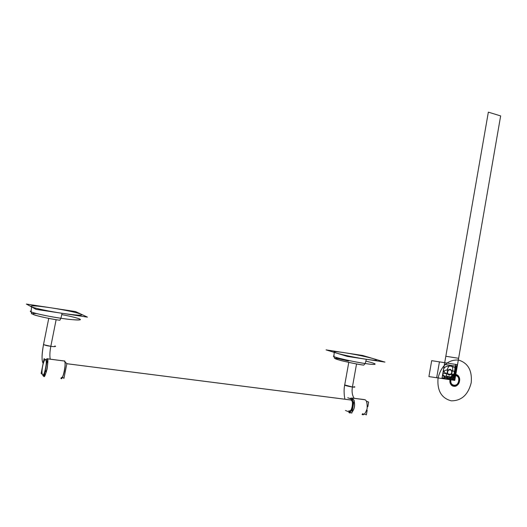<?xml version="1.0" encoding="UTF-8"?>
<svg xmlns="http://www.w3.org/2000/svg" width="527" height="527" viewBox="0 0 527 527"><rect width="100%" height="100%" fill="white"/><g stroke="black" fill="none" stroke-linecap="round" stroke-linejoin="round"><path stroke-width="0.79" d="M348.63 411.771L349.335 412.911L351.134 412.806L349.335 412.911L351.134 412.806L349.335 412.911L348.63 411.771L349.335 412.911L351.134 412.806L349.335 412.911L348.63 411.771C352.682 413.794 355.112 400.237 350.929 398.965L352.003 398.05L350.929 398.965C355.106 400.283 352.688 413.748 348.63 411.771C352.688 413.748 355.106 400.283 350.929 398.965L351.924 398.043L363.59 399.571M363.702 399.558L364.789 399.729C366.634 400.171 367.411 403.181 367.115 408.768C365.389 413.642 363.696 415.533 362.036 414.439L362.062 414.446C363.696 415.533 365.389 413.642 367.115 408.768C367.411 403.181 366.634 400.171 364.789 399.729L364.789 399.729C366.634 400.171 367.411 403.181 367.115 408.768C365.389 413.642 363.696 415.533 362.036 414.439L363.09 413.524L362.036 414.439C363.742 415.546 365.448 413.583 367.154 408.557C367.352 402.938 366.528 399.98 364.677 399.683L364.789 399.729C366.634 400.171 367.411 403.181 367.115 408.768C365.389 413.642 363.696 415.533 362.036 414.439C363.742 415.546 365.448 413.583 367.154 408.557C367.352 402.938 366.528 399.98 364.677 399.683L363.702 399.558M344.711 384.947L352.405 386.996C351.647 391.62 352.234 395.402 354.17 398.326C352.234 395.402 351.647 391.62 352.405 386.996C351.647 391.62 352.234 395.402 354.17 398.326C352.234 395.402 351.647 391.62 352.405 386.996L354.888 386.923L352.405 386.996C351.647 391.62 352.234 395.402 354.17 398.326C352.234 395.402 351.647 391.62 352.405 386.996L354.888 386.923L352.405 386.996L356.548 363.933L352.405 386.996L344.711 384.947C343.235 385.191 350.817 386.91 352.405 386.996C354.691 387.338 355.317 387.22 354.276 386.653C355.317 387.22 354.691 387.338 352.405 386.996L344.671 385.171C343.472 390.652 344.487 398.089 344.987 399.249C344.487 398.089 343.472 390.652 344.671 385.171L348.775 362.398L344.671 385.171M348.492 361.074L336.727 358.294C327.926 357.971 357.247 364.572 363.729 365.119L365.251 363.511L363.729 365.119C357.247 364.572 327.926 357.971 336.727 358.294C327.926 357.971 357.247 364.572 363.729 365.119L365.251 363.511C372.134 364.618 375.349 364.697 374.888 363.762C375.349 364.697 372.134 364.618 365.251 363.511C372.134 364.618 375.349 364.697 374.888 363.762M356.548 363.933L352.405 386.996L356.548 363.933M336.727 358.294C333.301 358.189 335.001 358.92 333.92 356.562C335.001 358.92 333.301 358.189 336.727 358.294C327.926 357.971 357.247 364.572 363.729 365.119L365.251 363.511L366.311 359.282C373.248 360.409 376.561 360.54 376.258 359.677C371.904 357.629 349.856 353.373 344.533 352.708C337.464 351.542 334.026 351.39 334.23 352.267C338.551 354.302 360.936 358.623 366.311 359.282C373.248 360.409 376.561 360.54 376.258 359.677C371.904 357.629 349.856 353.373 344.533 352.708C337.464 351.542 334.026 351.39 334.23 352.267C338.551 354.302 360.936 358.623 366.311 359.282L365.251 363.511L366.311 359.282C354.118 357.326 344.171 355.257 336.47 353.077C331.404 351.325 334.092 351.199 344.533 352.708C356.094 354.566 365.764 356.568 373.544 358.716C379.236 360.567 376.825 360.758 366.311 359.282C372.47 360.277 381.278 361.081 373.544 358.716C364.875 356.219 349.724 353.452 344.533 352.708C338.703 351.759 329.329 350.784 336.47 353.077C344.803 355.56 361.028 358.544 366.311 359.282L365.251 363.511C359.981 362.899 337.807 358.591 333.92 356.562C337.807 358.591 359.981 362.899 365.251 363.511C373.498 364.954 382.24 365.007 365.916 361.147C382.24 365.007 373.498 364.954 365.251 363.511C359.052 362.938 329.191 356.595 333.894 355.988L333.92 356.562C337.807 358.591 359.981 362.899 365.251 363.511C359.981 362.899 337.807 358.591 333.92 356.562L334.21 352.385L333.894 355.988C329.191 356.595 359.052 362.938 365.251 363.511M384.96 362.102L347.267 356.404L326.055 349.882L362.648 355.475L384.96 362.102M364.098 399.552L352.003 398.05L353.841 400.092L352.003 398.05L353.841 400.092L352.003 398.05L350.929 398.965M366.647 401.304L368.65 402.068L367.826 406.706M367.194 410.237L366.37 414.854L364.46 414.077M354.072 400.678C355.132 405.21 354.447 409.044 352.01 412.18C354.447 409.044 355.132 405.21 354.072 400.678C355.198 405.237 354.506 409.071 352.01 412.18C354.447 409.044 355.132 405.21 354.072 400.678C355.198 405.237 354.506 409.071 352.01 412.18C354.506 409.071 355.198 405.237 354.072 400.678M347.748 397.733L354.157 400.217L351.845 413.102L345.462 410.461M350.751 399.96L66.85 363.702L350.751 399.96C354.282 399.367 351.674 413.926 348.808 410.777C351.562 413.919 354.342 399.683 350.824 399.993C354.342 399.683 351.562 413.919 348.808 410.777C352.227 412.47 354.282 401.04 350.751 399.96L66.85 363.702L349.968 399.881M64.854 362.056L66.889 363.498L63.945 378.366L62.43 377.187M64.274 360.975L64.327 361.021C66.791 362.714 63.194 380.402 60.875 378.129L62.298 377.082L60.875 378.129C63.194 380.402 66.791 362.714 64.327 361.021L47.055 358.755L64.327 361.021C65.302 361.377 65.335 364.783 64.439 371.225C62.845 376.957 61.652 379.256 60.875 378.129L62.298 377.082L60.875 378.129C63.24 380.428 66.824 362.332 64.274 360.975L64.327 361.021C65.302 361.377 65.335 364.783 64.439 371.225C62.845 376.957 61.652 379.256 60.875 378.129C62.548 382.819 67.133 359.651 64.274 360.975L47.055 358.755L45.612 359.803L47.107 358.801C48.016 359.157 48.003 362.583 47.068 369.071C45.487 374.855 44.327 377.18 43.609 376.047C44.327 377.18 45.487 374.855 47.068 369.071C48.003 362.583 48.016 359.157 47.107 358.801C48.016 359.157 48.003 362.583 47.068 369.071C45.487 374.855 44.327 377.18 43.609 376.047C45.118 380.757 49.769 357.398 47.055 358.755L47.107 358.801C48.016 359.157 48.003 362.583 47.068 369.071C45.487 374.855 44.327 377.18 43.609 376.047C45.118 380.757 49.769 357.398 47.055 358.755L64.274 360.975M64.966 361.344L64.327 361.021L64.966 361.344L65.216 362.312M46.251 372.273L45.111 371.239L46.251 372.273M46.244 372.279L45.131 371.146M46.916 362.194L47.805 361.66M47.792 361.43L47.002 361.766M50.829 346.318C53.906 346.766 55.493 346.74 55.585 346.232C55.493 346.74 53.906 346.766 50.829 346.318C49.801 351.68 49.61 355.962 50.256 359.17C49.61 355.962 49.801 351.68 50.829 346.318C53.906 346.766 55.493 346.74 55.585 346.232C55.493 346.74 53.906 346.766 50.829 346.318C49.801 351.68 49.61 355.962 50.256 359.17C49.61 355.962 49.801 351.68 50.829 346.318C49.801 351.68 49.61 355.962 50.256 359.17C49.61 355.962 49.801 351.68 50.829 346.318L56.139 319.652L50.829 346.318L43.497 344.665L50.829 346.318L56.139 319.652L50.829 346.318C54.729 346.858 56.073 346.733 54.874 345.936C56.073 346.733 54.729 346.858 50.829 346.318C46.455 345.725 44.031 345.053 43.563 344.302L43.497 344.665L50.829 346.318L43.497 344.665L43.563 344.302C44.031 345.053 46.455 345.725 50.829 346.318M59.88 320.232C51.593 319.303 25.79 313.835 34.143 313.565C25.79 313.835 51.593 319.303 59.88 320.232L60.915 318.249L59.88 320.232C51.593 319.303 25.79 313.835 34.143 313.565C30.085 313.868 32.206 314.316 31.086 311.859L30.414 311.141L31.073 310.93L30.349 311.266L31.086 311.859C35.829 314.006 53.906 317.28 60.915 318.249C68.767 319.507 84.228 321.114 79.465 318.914C84.228 321.114 68.767 319.507 60.915 318.249L59.88 320.232C51.593 319.303 25.79 313.835 34.143 313.565C29.664 313.828 32.47 314.382 31.086 311.859L30.349 311.266L31.073 310.93C25.52 311.786 52.371 317.228 60.915 318.249C53.906 317.28 35.829 314.006 31.086 311.859L30.349 311.266L31.073 310.93C25.52 311.786 52.371 317.228 60.915 318.249L59.88 320.232C49.841 319.171 21.943 312.702 36.673 313.611C21.943 312.702 49.841 319.171 59.88 320.232M62.061 313.295L60.915 318.249C53.906 317.28 35.829 314.006 31.086 311.859L31.554 306.892L31.086 311.859C35.829 314.006 53.906 317.28 60.915 318.249L62.061 313.295C54.92 312.28 36.725 308.993 31.561 306.852C26.923 304.659 43.616 306.595 51.218 307.847C43.616 306.595 26.923 304.659 31.561 306.852C36.725 308.993 54.92 312.28 62.061 313.295L60.915 318.249C69.353 319.579 75.756 320.113 80.137 319.83C82.344 319.138 71.158 316.319 61.784 314.626C71.158 316.319 82.344 319.138 80.137 319.83C75.756 320.113 69.353 319.579 60.915 318.249L62.061 313.295C70.038 314.586 85.657 316.305 81.171 314.217C85.657 316.305 70.038 314.586 62.061 313.295C48.313 311.226 33.576 308.045 31.133 306.648C29.96 305.324 36.653 305.726 51.218 307.847C58.233 308.862 76.059 312.083 81.171 314.217C76.059 312.083 58.233 308.862 51.218 307.847C66.204 310.245 76.231 312.386 81.29 314.27C83.444 315.745 77.034 315.416 62.061 313.295C70.117 314.586 85.058 316.226 81.29 314.27C76.217 312.136 58.484 308.901 51.218 307.847C43.695 306.635 28.418 304.83 31.133 306.648C35.421 308.717 54.505 312.228 62.061 313.295M79.465 318.914C84.228 321.114 68.767 319.507 60.915 318.249C68.767 319.507 84.228 321.114 79.465 318.914M87.423 317.129L36.08 309.369L26.35 304.046L75.519 311.562L87.423 317.129M42.647 374.697L43.062 375.83L42.647 374.697C40.658 373.366 43.721 358.024 45.612 359.803C43.721 358.024 40.658 373.366 42.647 374.697L43.062 375.83L42.647 374.697C40.651 373.412 43.728 357.971 45.612 359.803C47.667 360.916 44.518 376.719 42.647 374.697L43.062 375.83L42.647 374.697C43.939 378.742 47.937 358.643 45.612 359.803L47.055 358.755L45.612 359.803C47.937 358.643 43.939 378.742 42.647 374.697M44.09 358.643L47.16 360.975L44.169 375.982L41.139 373.432L44.09 358.643M47.819 362.135L46.824 362.648M45.315 370.217L46.501 371.43L45.315 370.211M455.288 377.543L448.53 378.742L442.443 375.639L442.015 378.109L454.86 379.993L455.288 377.543C448.675 379.012 448.293 378.966 442.443 375.639L442.015 378.109L454.86 379.993L457.219 366.384L450.862 365.395C452.265 365.955 452.891 367.747 452.739 370.771C449.788 376.858 447.943 376.574 447.199 369.934C448.088 367.003 449.294 365.488 450.809 365.389L444.399 364.394L442.015 378.109L454.86 379.993L455.288 377.543L442.443 375.639L442.015 378.109L454.86 379.993L457.219 366.384L444.399 364.394L442.015 378.109L448.47 379.058C447.041 378.544 446.402 376.752 446.553 373.676C449.511 367.589 451.356 367.866 452.087 374.506C451.204 377.437 449.999 378.959 448.47 379.058L454.86 379.993L457.219 366.384L444.399 364.394L442.015 378.109L448.846 376.917L454.86 379.993L455.288 377.543L442.443 375.639L442.015 378.109C448.701 376.627 449.076 376.693 454.86 379.993L455.288 377.543M441.942 378.511L454.794 380.395L457.515 364.697L444.696 362.695L441.942 378.511L454.794 380.395L457.515 364.697L444.696 362.695L441.942 378.511L454.794 380.395L457.515 364.697L444.696 362.695L441.942 378.511L454.794 380.395L457.515 364.697L444.696 362.695L441.942 378.511L454.794 380.395L457.515 364.697L444.696 362.695L441.942 378.511L454.794 380.395L457.515 364.697L444.696 362.695L441.942 378.511L454.794 380.395L457.515 364.697L444.696 362.695L441.942 378.511L454.794 380.395L457.515 364.697L444.696 362.695L441.942 378.511L454.794 380.395L457.515 364.697L431.692 360.666L428.906 376.588L454.794 380.382L457.515 364.697L444.696 362.695L441.942 378.511L454.794 380.395L457.515 364.697L431.692 360.666L428.906 376.594L454.794 380.395L457.515 364.697L431.692 360.666L428.906 376.594L454.794 380.395L457.515 364.697L431.692 360.666L428.906 376.594L454.794 380.395L457.515 364.697L431.692 360.666L428.906 376.594L454.794 380.395L457.515 364.697L444.696 362.695L441.942 378.511L454.794 380.395L457.515 364.697L444.696 362.695L441.942 378.511L454.794 380.395L457.515 364.697L444.696 362.695L441.942 378.511L454.794 380.395L457.515 364.697L444.696 362.695L441.942 378.511L454.794 380.395L457.515 364.697L444.696 362.695L441.942 378.511L454.794 380.395L457.515 364.697L444.696 362.695L441.942 378.511L454.794 380.395L457.515 364.697L444.696 362.695L441.942 378.511L454.794 380.395L457.515 364.697L444.696 362.695L441.942 378.511L454.794 380.395L457.515 364.697L431.692 360.666L428.906 376.594L454.794 380.395L457.515 364.697L444.696 362.695L441.942 378.511L454.794 380.395L457.515 364.697L444.696 362.695L441.942 378.511L454.794 380.395L457.515 364.697L444.696 362.695L441.942 378.511L444.696 362.695L457.515 364.697L454.794 380.395L441.942 378.511L444.696 362.695L457.515 364.697L454.794 380.395L441.942 378.511L454.794 380.395L457.515 364.697L444.696 362.695L441.942 378.511L454.794 380.395L457.515 364.697L444.696 362.695L441.942 378.511L444.696 362.695L457.515 364.697L454.794 380.395L441.942 378.511L444.696 362.695L457.515 364.697L454.794 380.395L441.942 378.511M442.021 378.07L454.867 379.96L458.622 358.307L445.822 356.265L442.021 378.07L454.867 379.96L458.622 358.307L445.822 356.265L442.021 378.07L454.867 379.96L458.622 358.307L445.822 356.265L442.021 378.07L454.867 379.96L458.622 358.307L445.822 356.265L442.021 378.07M438.062 377.938C437.002 390.54 441.395 398.175 451.25 400.836C461.448 400.863 468.101 394.848 471.204 382.8C472.297 370.474 468.009 362.872 458.325 360C448.095 359.704 441.343 365.679 438.062 377.938C437.002 390.54 441.395 398.175 451.25 400.836C461.448 400.863 468.101 394.848 471.204 382.8C472.297 370.474 468.009 362.872 458.325 360C448.095 359.704 441.343 365.679 438.062 377.938M453.773 386.258C447.594 385.665 449.742 373.327 455.809 374.532C461.948 375.171 459.834 387.404 453.773 386.258C447.594 385.665 449.742 373.327 455.809 374.532C461.948 375.171 459.834 387.404 453.773 386.258M459.537 381.087C461.079 373.623 451.119 372.108 450.025 379.697C448.49 387.22 458.483 388.63 459.537 381.087C461.079 373.623 451.119 372.108 450.025 379.697C448.49 387.22 458.483 388.63 459.537 381.087M458.8 380.981C457.904 387.352 449.472 386.153 450.763 379.802C451.692 373.399 460.104 374.677 458.8 380.981M455.703 375.125L500.65 115.927L488.351 112.146L442.871 373.202L455.703 375.125L500.65 115.927L488.351 112.146L442.871 373.202L455.703 375.125M453.931 385.342C459.05 386.317 460.835 375.982 455.651 375.448C450.526 374.427 448.721 384.842 453.931 385.342M457.219 366.384L444.399 364.394L442.015 378.109L454.86 379.993L457.219 366.384M457.166 364.638L454.439 380.342L436.672 377.734L439.439 361.878L457.166 364.638L454.439 380.342L436.672 377.734L439.439 361.878L457.166 364.638L454.439 380.342L436.672 377.734L439.439 361.878L457.166 364.638L454.439 380.342L436.672 377.734L439.439 361.878L457.166 364.638M452.943 380.125C455.677 372.675 455.743 372.266 455.671 364.407L457.192 364.644L454.472 380.349L452.943 380.125C455.677 372.675 455.743 372.266 455.671 364.407L457.192 364.644L454.472 380.349L452.943 380.125L455.671 364.407L457.192 364.644C454.472 372.062 454.393 372.49 454.472 380.349L452.943 380.125L455.671 364.407L457.192 364.644C454.472 372.062 454.393 372.49 454.472 380.349L452.943 380.125M456.362 371.324C456.81 365.698 445.078 363.867 443.536 369.374C443.128 375.059 454.887 376.798 456.362 371.324M442.884 373.123C442.476 378.808 454.241 380.52 455.717 375.046C456.165 369.42 444.426 367.609 442.884 373.123M340.238 358.558C333.795 357.826 334.026 358.492 340.916 360.56C350.567 362.853 358.169 364.374 363.729 365.119C358.169 364.374 350.567 362.853 340.916 360.56C334.026 358.492 333.795 357.826 340.238 358.558M363.854 414.354L362.062 414.446M352.108 398.096L364.789 399.729L352.108 398.096M351.924 398.043L349.632 398.458L351.924 398.043M350.824 399.993L66.843 363.722L350.824 399.993M43.497 344.665C42.265 351.753 41.831 356.937 42.173 360.204L43.036 363.215C41.218 359.401 42.252 351.39 43.497 344.665L48.741 318.361L43.497 344.665M43.385 375.995L43.056 375.046L43.385 375.995M45.48 369.387L45.849 367.556L45.48 369.387M46.066 360.145L47.107 358.801L64.327 361.021L47.107 358.801L46.066 360.145"/></g></svg>
